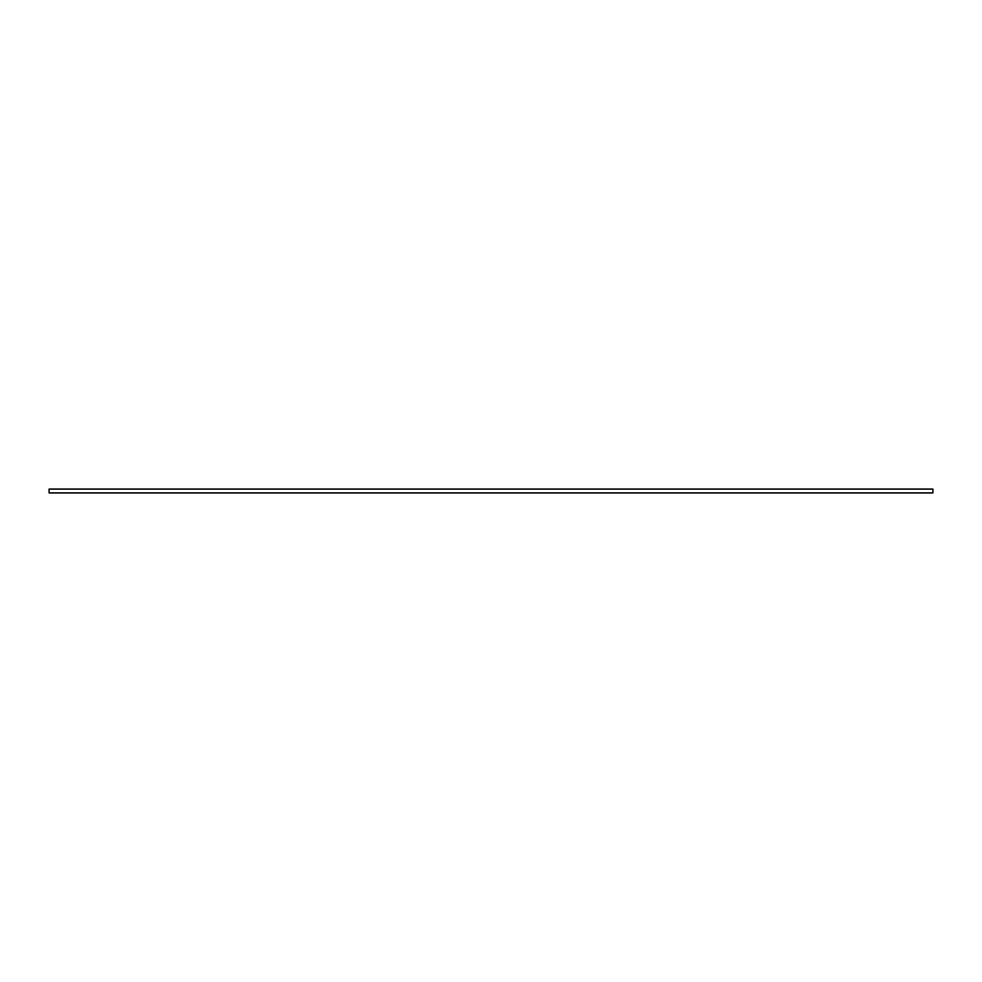 <?xml version="1.0" encoding="UTF-8"?>
<svg xmlns="http://www.w3.org/2000/svg" width="982" height="982" viewBox="0 0 982 982"><rect width="100%" height="100%" fill="white"/><g stroke="black" fill="none" stroke-linecap="round" stroke-linejoin="round"><path stroke-width="1.47" d="M932.9 489.073L49.1 489.073L49.1 492.927L932.9 492.927L932.9 489.073"/></g></svg>
